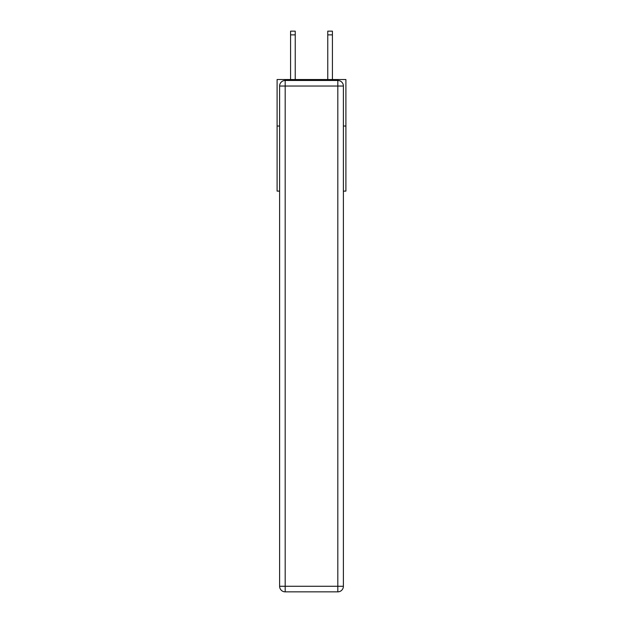 <?xml version="1.0" encoding="UTF-8"?>
<svg xmlns="http://www.w3.org/2000/svg" width="623" height="623" viewBox="0 0 623 623"><rect width="100%" height="100%" fill="white"/><g stroke="black" fill="none" stroke-linecap="round" stroke-linejoin="round"><path stroke-width="0.93" d="M279.61 126.025L277.095 126.025L277.095 79.534L345.905 79.534L345.905 191.113L343.39 191.113M277.095 126.025L277.095 191.113L279.61 191.113M345.905 126.025L343.39 126.025M285.186 80.468L337.814 80.468A5.576 5.576 0 0 1 343.39 86.044L343.39 586.274A5.576 5.576 0 0 1 337.814 591.85L285.186 591.85L285.186 586.274L337.814 586.274L337.814 86.044L285.186 86.044L285.186 586.274L279.61 586.274L279.61 86.044L285.186 86.044L285.186 80.468A5.576 5.576 0 0 0 279.61 86.044A5.576 5.576 0 0 1 285.186 80.468M279.61 586.274A5.576 5.576 0 0 0 285.186 591.85A5.576 5.576 0 0 1 279.61 586.274M295.232 79.534L295.232 34.872L290.583 34.872L290.583 31.15L295.232 31.15L295.232 34.872M290.583 79.534L290.583 34.872M332.417 79.534L332.417 31.15L327.768 31.15L327.768 79.534M337.814 591.85A5.576 5.576 0 0 0 343.39 586.274L337.814 586.274L337.814 591.85M343.39 86.044A5.576 5.576 0 0 0 337.814 80.468L337.814 86.044L343.39 86.044M327.768 34.872L332.417 34.872"/></g></svg>
